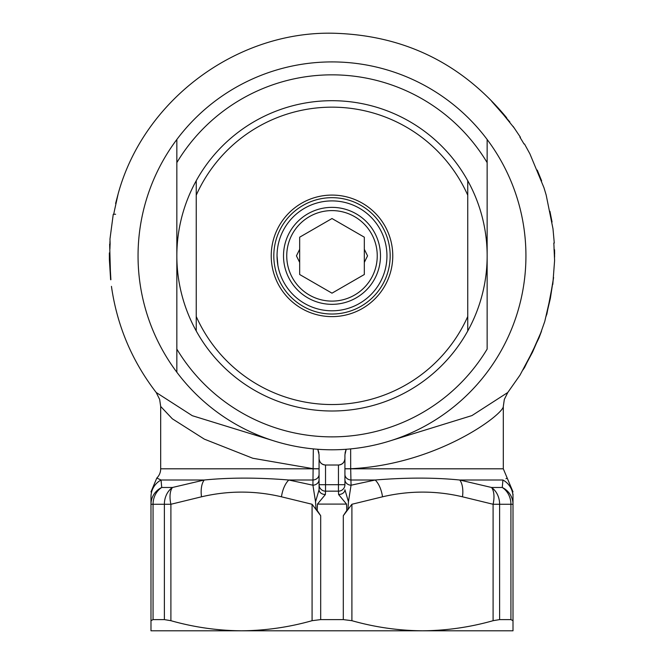 <?xml version="1.0" encoding="UTF-8"?>
<svg xmlns="http://www.w3.org/2000/svg" width="664" height="664" viewBox="0 0 664 664"><rect width="100%" height="100%" fill="white"/><g stroke="black" fill="none" stroke-linecap="round" stroke-linejoin="round"><path stroke-width="1" d="M509.869 121.977L491.659 101.285A222.224 222.224 0 0 1 499.519 109.834L514.567 128.418M520.211 137.249L519.929 137.249A222.224 222.224 0 0 1 524.004 143.972L524.494 143.972L524.004 143.972M543.924 187.588L546.165 194.984L552.987 228.765M546.198 316.064L550.365 298.36L553.593 277.461L550.132 298.078L544.787 321.376L538.977 337.91L541.509 331.195L532.395 351.812L520.012 375.11L507.794 392.482M546.812 314.379L552.597 284.175M523.116 369.79L532.569 352.086L538.72 337.91M553.817 243.041L553.817 243.041A222.191 222.191 0 0 1 554.091 249.373L554.598 260.479L552.805 284.391M524.494 143.972L529.905 153.849L543.932 187.63M391.627 440.398L471.946 415.581L507.794 392.49L504.325 399.421L503.304 406.459C503.602 414.095 437.784 464.526 350.683 468.734L351.057 485.218L375.177 480.014C406.302 477.482 434.497 477.482 459.754 480.014L491.509 487.476A19.397 16.218 90 0 1 499.619 504.266L499.619 619.603L493.095 620.691C469.963 627.248 446.424 630.617 422.495 630.8L241.488 630.8C217.518 630.609 193.988 627.239 170.897 620.691L164.373 619.603L153.06 619.603L150.985 620.691L150.985 630.8L241.488 630.8C265.417 630.617 288.948 627.248 312.08 620.691L312.08 504.266L281.47 496.805A19.397 9.578 -79.6 0 1 288.815 480.014L312.927 485.218L313.325 448.889M319.069 468.734L313.308 468.734L252.793 458.26L204.329 439.136L172.341 418.81L160.68 406.459L159.659 399.421L156.198 392.49L192.303 415.705L272.364 440.398M109.925 241.588L109.909 249.1A222.191 222.191 0 0 1 110.124 243.945L109.975 239.015L113.262 214.256L113.735 214.256A222.191 222.191 0 0 1 114.606 209.899L118.092 194.104M117.91 194.726L115.594 203.483M115.619 214.256L113.735 214.256M110.888 279.743L109.361 252.876L109.377 259.591L110.631 279.743L109.651 244.169M164.373 619.603L164.373 504.266A19.397 16.218 -90 0 1 172.482 487.476L204.238 480.014C229.711 477.482 257.906 477.482 288.815 480.014L312.943 480.014A6.466 5.603 0 0 0 319.069 474.411M160.68 406.459L160.68 468.809A12.931 12.931 0 0 1 156.804 478.047L161.053 480.014L161.717 487.476A19.397 17.314 90 0 0 153.06 504.266L153.06 619.603M150.985 620.691L150.985 496.805A19.397 19.156 0 0 1 161.053 480.014L156.804 478.047L150.985 491.899M350.658 448.889L350.683 468.734L344.923 468.734M503.304 406.459L503.304 468.809L507.188 478.047L505.976 478.694M493.095 620.691L493.095 504.266L462.484 496.805A19.397 9.578 100.4 0 0 459.754 480.014L502.93 480.014C508.591 477.482 508.591 477.482 502.93 480.014L502.266 487.476L502.93 480.014A19.397 19.156 0 0 1 513.006 496.805C513.006 490.538 513.006 490.538 513.006 496.805L513.006 504.266L513.006 496.805M513.006 620.691L510.923 619.603L510.923 504.266A19.397 17.314 -90 0 0 502.266 487.476A19.397 18.766 0 0 1 513.006 504.266L513.006 630.8L422.495 630.8C398.533 630.609 375.002 627.239 351.903 620.691L343.305 619.603L320.687 619.603L312.08 620.691M281.47 496.805C255.001 490.538 228.35 490.538 201.507 496.805L170.897 504.266L170.897 620.691M344.923 474.411A6.466 5.603 180 0 0 351.04 480.014L375.177 480.014A19.397 9.578 79.6 0 1 382.514 496.805L351.903 504.266L343.305 515.712L346.791 510.433L346.533 504.092L338.599 494.539L338.457 491.161L325.526 491.161L325.385 494.539L317.458 504.092L317.193 510.433L320.687 515.712L312.08 504.266M510.923 619.603L499.619 619.603M513.006 495.352L513.006 493.999M150.985 496.805C150.985 490.538 150.985 490.538 150.985 496.805C150.985 490.538 150.985 490.538 150.985 496.805M554.598 257.159L554.498 249.755L554.025 249.755M549.925 211.268L552.058 222.05L549.668 211.268M537.259 170.125L541.65 180.907L536.985 170.125M317.193 510.433L316.072 509.703L315.533 501.776L312.927 485.218A6.466 5.603 0 0 0 319.069 479.624M201.507 496.805A19.397 9.578 -100.4 0 1 204.238 480.014L161.053 480.014M172.482 487.476A19.397 9.387 73.3 0 0 170.897 504.266L150.985 504.266A19.397 18.766 0 0 1 161.717 487.476L172.482 487.476M344.923 479.624A6.466 5.603 180 0 0 351.057 485.218L348.459 501.776L347.919 509.703L346.791 510.433M513.006 504.266L493.095 504.266A19.397 9.387 -73.3 0 0 491.509 487.476L502.266 487.476M315.533 501.776L319.069 489.766L319.069 454.757L317.782 449.271L318.936 452.914M319.069 454.757L319.069 458.542A6.466 6.466 0 0 0 325.526 465.007L338.457 465.007A6.466 6.466 0 0 0 344.923 458.542L344.923 454.757L346.21 449.271M344.923 458.542L344.923 484.703A6.466 6.466 0 0 1 338.457 491.161L338.457 465.007C342.358 464.601 344.508 462.443 344.923 458.542M338.599 494.539A6.466 4.772 180 0 0 344.923 489.766L348.459 501.776M345.031 453.122L345.961 449.777M344.923 484.703L325.526 484.703L325.526 465.007C321.633 464.601 319.475 462.443 319.069 458.542M325.526 491.161A6.466 6.466 0 0 1 319.069 484.703L325.526 484.703L325.526 491.161M325.385 494.539A6.466 4.772 180 0 1 319.069 489.766M331.992 74.841A181.006 181.006 0 0 0 176.84 162.614L176.84 139.49A193.938 193.938 0 0 1 487.144 139.49A193.938 193.938 0 0 1 331.992 449.794A193.938 193.938 0 0 1 176.84 139.49L176.84 349.09A181.006 181.006 0 0 0 487.144 349.09L487.144 162.614A181.006 181.006 0 0 0 331.992 74.841M176.84 349.09L176.84 372.213L176.84 349.09M487.144 139.49L487.144 162.614L487.144 139.49M283.511 255.856A48.489 48.489 0 0 0 331.992 304.336A48.489 48.489 0 0 0 380.48 255.856A48.489 48.489 0 0 0 331.992 207.367A48.489 48.489 0 0 0 283.511 255.856M277.046 255.856A54.946 54.946 0 0 1 331.992 200.901A54.946 54.946 0 0 1 386.946 255.856A54.946 54.946 0 0 1 331.992 310.802A54.946 54.946 0 0 1 277.046 255.856L277.909 265.55M299.671 246.153L299.671 274.514L331.992 293.173L364.32 274.514L364.32 237.189L331.992 218.531L299.671 237.189L299.671 246.153M299.671 262.429L296.434 255.856L299.671 249.274M286.74 255.856A45.252 45.252 0 0 1 331.992 210.596A45.252 45.252 0 0 1 377.243 255.856A45.252 45.252 0 0 1 331.992 301.107A45.252 45.252 0 0 1 286.74 255.856M364.32 249.274L367.549 255.856L364.32 262.429M331.992 316.62A60.764 60.764 0 0 1 271.227 255.856A60.764 60.764 0 0 1 331.992 195.083A60.764 60.764 0 0 1 392.764 255.856A60.764 60.764 0 0 1 331.992 316.62M331.992 197.673A58.183 58.183 0 0 0 273.809 255.856A58.183 58.183 0 0 0 331.992 314.031A58.183 58.183 0 0 0 390.175 255.856A58.183 58.183 0 0 0 331.992 197.673M467.755 330.962A155.152 155.152 0 0 0 467.755 180.741L467.755 330.962A155.152 155.152 0 0 1 196.237 330.962L196.237 180.741A155.152 155.152 0 0 1 467.755 180.741L467.755 195.208A148.686 148.686 0 0 0 196.237 195.208M196.237 180.741A155.152 155.152 0 0 0 196.237 330.962L196.237 316.496A148.686 148.686 0 0 0 467.755 316.496M160.68 468.809L319.069 468.809M344.923 468.809L503.304 468.809M320.687 515.712L320.687 619.603M343.305 619.603L343.305 515.712M351.903 504.266L351.903 620.691M462.484 496.805C436.007 490.538 409.356 490.538 382.514 496.805M346.533 504.092L317.458 504.092M506.673 117.794C461.356 62.947 403.131 34.752 331.992 33.2C235.346 31.664 143.407 100.82 118.076 194.104M513.106 126.351L520.427 137.249M552.987 228.723L554.274 243.041M524.269 368.113L538.886 338.125M156.198 392.482C131.978 361.033 117.055 325.659 111.444 286.358M554.639 253.856L554.564 249.755M507.188 478.047L513.006 491.899"/></g></svg>
